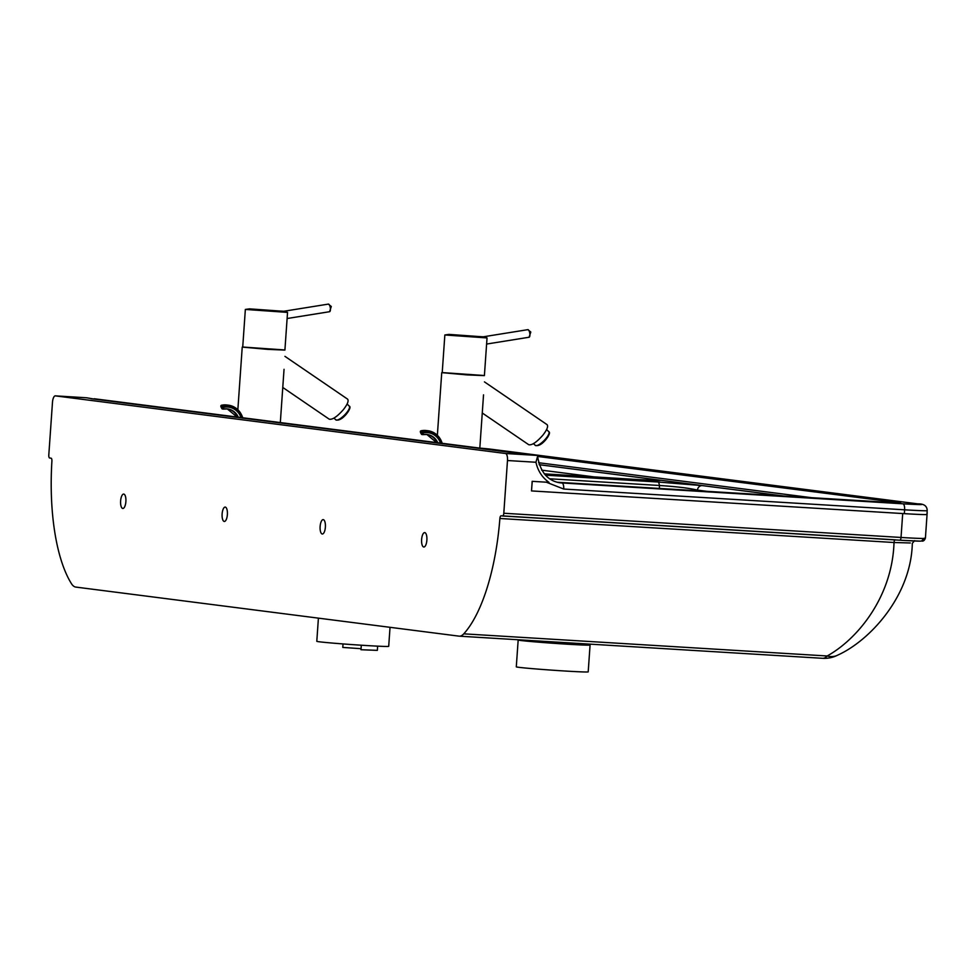 <?xml version="1.0" encoding="UTF-8"?>
<svg xmlns="http://www.w3.org/2000/svg" width="976" height="976" viewBox="0 0 976 976"><rect width="100%" height="100%" fill="white"/><g stroke="black" fill="none" stroke-linecap="round" stroke-linejoin="round"><path stroke-width="1.46" d="M318.408 618.15L316.797 641.305A36.039 0.817 4 0 0 365.878 645.502A36.039 0.817 4 0 0 388.704 646.332L390.034 627.312M421.62 539.484A7.21 2.647 93.5 0 1 424.682 532.615A7.21 2.647 93.5 0 1 426.878 540.155A7.21 2.647 93.5 0 1 423.816 547.011A7.21 2.647 93.5 0 1 421.62 539.484M320.128 526.479A7.21 2.647 93.5 0 1 323.19 519.622A7.21 2.647 93.5 0 1 325.374 527.15A7.21 2.647 93.5 0 1 322.312 534.018A7.21 2.647 93.5 0 1 320.128 526.479M120.621 500.944A7.21 2.647 93.5 0 1 123.696 494.076A7.21 2.647 93.5 0 1 125.88 501.615A7.21 2.647 93.5 0 1 122.817 508.472A7.21 2.647 93.5 0 1 120.621 500.944M222.125 513.937A7.21 2.647 93.5 0 1 225.188 507.081A7.21 2.647 93.5 0 1 227.371 514.608A7.21 2.647 93.5 0 1 224.309 521.465A7.21 2.647 93.5 0 1 222.125 513.937M361.059 648.698L342.783 647.417L343.027 643.928M361.303 645.209L360.986 649.735L377.346 650.358L377.639 646.149M518.171 640L516.292 666.84A36.039 0.817 4 0 0 565.372 671.037A36.039 0.817 4 0 0 588.199 671.878L590.077 645.038A36.039 0.817 4 0 1 567.251 644.197A36.039 0.817 4 0 1 518.171 640L518.183 639.756M463.771 633.839A135.713 49.727 -86.5 0 0 499.883 518.488L894.016 542.51C892.393 595.958 858.441 638.56 827.184 655.982L463.771 633.839A28.841 10.565 93.5 0 1 459.232 636.169A28.841 10.565 93.5 0 1 458.976 636.145L75.786 587.076A28.841 10.565 93.5 0 1 71.394 583.599A135.713 49.727 -86.5 0 1 51.911 461.136A2.879 1.061 -86.5 0 0 51.057 458.183L49.654 458A2.879 1.061 93.5 0 1 48.8 454.987L52.484 402.271A6.722 2.464 93.5 0 1 55.351 395.866A6.722 2.464 93.5 0 1 55.4 395.878L505.507 453.498A6.722 2.464 93.5 0 1 507.483 460.526L535.946 462.258C537.837 470.798 542.168 477.496 548.951 482.351L532.176 481.327L548.951 482.351M921.271 540.924C923.089 541.57 924.467 540.631 925.407 538.118A38.442 0.866 -176 0 1 924.004 538.252A2.879 2.782 89.3 0 1 921.661 540.899M924.004 538.252L921.832 540.814M920.49 541.155L920.49 541.155A35.563 0.805 4 0 1 899.835 540.204A2.879 1.061 93.5 0 1 899.787 540.204L920.612 541.155M923.162 538.484A38.442 0.866 -176 0 1 901.031 537.459L503.799 513.242A2.879 1.061 93.5 0 1 502.567 515.987A2.879 1.061 93.5 0 1 502.542 515.987L501.139 515.804A2.879 1.061 -86.5 0 0 501.103 515.804A2.879 1.061 -86.5 0 0 499.883 518.488M532.249 481.339L531.505 490.916L532.176 481.327M503.799 513.242L507.483 460.526M927.078 512.388A38.442 0.866 -176 0 1 927.2 512.473A38.442 0.866 -176 0 1 927.054 512.534L926.907 514.498A35.673 0.805 4 0 1 904.337 513.644L904.606 509.814A35.673 0.805 4 0 0 927.2 510.643C927.102 506.007 924.004 503.75 917.916 503.86L918.148 503.897M784.301 496.076L539.142 464.686M895.48 502.847A5.771 2.111 93.5 0 1 895.529 502.847A5.771 2.111 93.5 0 1 895.578 502.86L898.152 502.994M55.4 395.878L86.644 397.781L94.611 399.147M94.208 398.745L536.739 455.402L505.507 453.498M91.585 398.769L90.951 398.684M490.342 449.119L479.814 448.106A29.975 0.683 -176 0 1 490.074 449.094L490.721 449.18M490.074 449.094L917.684 503.848L490.403 449.131M917.684 503.848A29.902 0.683 -176 0 1 902.91 503.799L560.297 482.852C547.89 481.034 540.314 472.201 537.581 456.378L535.946 462.258M927.066 512.51A35.673 0.805 -176 0 1 927.054 512.534L927.2 510.643M531.578 490.928L904.337 513.644M86.644 397.781A6.722 2.464 -86.5 0 0 86.583 397.769A6.722 2.464 -86.5 0 0 86.535 397.769L55.351 395.866M894.968 539.911A2.879 1.061 93.5 0 0 894.016 542.51L910.327 542.973M822.39 658.288A28.841 10.565 93.5 0 0 822.646 658.312A28.841 10.565 93.5 0 0 827.184 655.982A28.841 18.861 62.8 0 0 837.603 655.177L837.603 655.177A28.841 18.861 62.8 0 0 837.603 655.164M783.85 496.04L702.281 485.597A4.807 4.465 97.3 0 0 697.474 490.123L707.295 491.379M549.659 478.789L659.349 485.475C676.868 486.634 689.581 488.183 697.474 490.123A149.413 54.741 93.5 0 0 697.535 490.782M639.512 479.655A4.807 1.757 -86.5 0 0 639.463 479.655L544.23 473.848L639.512 479.655C658.068 480.729 664.119 480.802 657.641 479.887A4.807 4.465 97.3 0 0 655.25 480.448M484.413 375.528L442.213 372.576M487.036 337.928L484.401 336.94L448.96 334.39L444.849 334.975L487.036 337.928L484.401 375.626L467.211 374.906L442.213 372.686L444.849 334.988M484.45 381.884L547.036 424.621C548.475 426.256 547.06 429.818 542.778 435.296C536.556 442.299 531.883 445.434 528.736 444.714L482.266 412.994M422.071 433.1L423.279 432.856L423.023 431.929L421.815 432.173L421.974 433.978A0.964 0.891 97.3 0 0 422.986 434.637L427.134 434.491A14.811 13.774 -82.7 0 1 437.931 443.104M422.986 434.637L423.279 432.856A16.726 15.567 97.3 0 1 440.664 443.458M420.644 432.832L420.4 431.904M284.907 349.981L242.719 347.029M245.354 309.429L287.542 312.393L284.907 350.091L267.705 349.359L242.719 347.139L245.354 309.441L249.466 308.855L284.894 311.393L287.53 312.381M284.943 356.35L347.529 399.086C348.981 400.721 347.566 404.271 343.284 409.761C337.062 416.752 332.377 419.887 329.229 419.18L282.772 387.448M222.577 407.553L223.785 407.309L223.528 406.394L222.321 406.638L222.479 408.432A0.964 0.891 97.3 0 0 223.48 409.09L227.64 408.944A14.811 13.774 -82.7 0 1 238.437 417.557M223.48 409.09L223.785 407.309A16.726 15.567 97.3 0 1 241.157 417.911M221.149 407.285L220.893 406.358M902.702 513.547L901.031 537.459A2.879 1.061 93.5 0 1 899.811 540.204L502.591 515.987L899.811 540.204M659.52 488.464A178.242 65.307 -86.5 0 1 659.349 485.475A4.807 1.757 -86.5 0 0 657.909 482.01L545.389 475.153M702.281 485.597L657.909 482.01M657.641 479.887L539.155 464.71M899.738 502.799L537.581 456.439M538.557 462.722L812.41 497.784M557.15 482.229L895.578 502.86M902.91 503.799A5.771 2.111 93.5 0 1 904.606 509.814L563.701 489.037A5.771 2.111 93.5 0 0 561.993 483.01L558.736 482.595M546.328 482.205L563.701 489.037M560.139 482.827A28.841 26.828 97.3 0 0 561.578 482.961M541.643 470.164L594.189 476.898M658.983 480.521L639.463 479.655A4.807 1.757 -86.5 0 0 639.426 479.655M484.291 336.927L447.691 334.695L483.266 336.805M527.845 329.656A3.843 1.366 80.9 0 1 529.456 331.779A3.843 1.366 80.9 0 1 529.065 337.245L530.798 332.035L527.845 329.656L481.095 337.159M422.279 434.54A0.964 0.891 -82.7 0 1 421.278 433.893L420.668 432.917M421.974 433.978L421.278 433.893M441.652 443.58A17.775 16.531 -82.7 0 0 423.023 431.929L422.523 430.941A0.964 0.891 97.3 0 0 421.815 432.173L420.412 432.002A0.964 0.891 -82.7 0 1 421.12 430.77L421.034 430.794M422.523 430.941L421.12 430.77A18.739 17.434 -82.7 0 1 426.524 430.55L427.927 430.733A18.739 17.434 97.3 0 0 422.523 430.941M423.133 434.601A14.811 13.774 -82.7 0 1 427.134 434.491M437.236 443.019A14.811 13.774 97.3 0 0 426.793 434.454M442.274 443.665A18.739 17.434 97.3 0 0 427.927 430.733C435.198 432.002 440.005 436.345 442.36 443.763M535.275 445.373C538.386 446.325 541.985 444.312 546.096 439.359C549.39 434.881 550.293 432.331 548.793 431.709A9.614 2.879 134.7 0 1 545.73 438.761A9.614 2.879 134.7 0 1 535.275 445.373L533.506 443.629M536.959 445.544A8.65 2.586 -45.3 0 0 546.011 439.383A8.65 2.586 -45.3 0 0 548.976 433.393M284.785 311.381L248.185 309.148L283.772 311.259M328.351 304.109A3.843 1.366 80.9 0 1 329.961 306.244A3.843 1.366 80.9 0 1 329.571 311.71L331.291 306.501L328.351 304.109L281.6 311.612M222.784 409.005A0.964 0.891 -82.7 0 1 221.772 408.346L221.174 407.382M222.479 408.432L221.772 408.346M242.146 418.033A17.775 16.531 -82.7 0 0 223.528 406.394L223.016 405.406A0.964 0.891 97.3 0 0 222.321 406.638L220.918 406.455A0.964 0.891 -82.7 0 1 221.625 405.223L221.528 405.247A0.964 0.964 0 0 0 220.844 406.419L222.516 409.017L223.565 409.09M223.016 405.406L221.625 405.223A18.739 17.434 -82.7 0 1 227.03 405.003L228.433 405.186A18.739 17.434 97.3 0 0 223.016 405.406M223.626 409.066A14.811 13.774 -82.7 0 1 227.64 408.944M237.729 417.472A14.811 13.774 97.3 0 0 227.286 408.907L237.619 417.46M242.78 418.118A18.739 17.434 97.3 0 0 228.433 405.186C235.692 406.467 240.511 410.811 242.865 418.216M335.781 419.839C338.879 420.778 342.491 418.765 346.602 413.812C349.896 409.334 350.787 406.785 349.286 406.162A9.614 2.879 134.7 0 1 346.236 413.214A9.614 2.879 134.7 0 1 335.781 419.839L333.999 418.082M346.614 413.726A8.65 2.586 -45.3 0 0 349.481 407.846M337.464 420.009A8.65 2.586 -45.3 0 0 346.517 413.836M925.407 538.118L927.2 512.473M557.137 482.229L900.787 503.104M91.268 398.72L522.55 453.938M895.236 539.826L501.103 515.804M914.634 540.643L912.316 543.315C911.145 596.092 869.579 640.854 837.603 655.177A28.841 28.841 0 0 1 822.646 658.312L459.232 636.169M590.199 644.148L590.077 645.038M479.789 448.46L483.535 394.841M437.358 435.272L441.738 372.649M486.609 344.052L529.065 337.245M426.524 430.55L421.083 430.77A0.964 0.964 0 0 0 420.351 431.965L422.01 434.552L423.059 434.637M437.114 442.994L426.78 434.454M548.793 431.709L546.609 429.55M280.295 422.913L284.04 369.306M237.851 409.725L242.231 347.102M287.115 318.518L329.571 311.71M221.576 405.223L227.03 405.003M349.286 406.162L347.114 404.015"/></g></svg>
